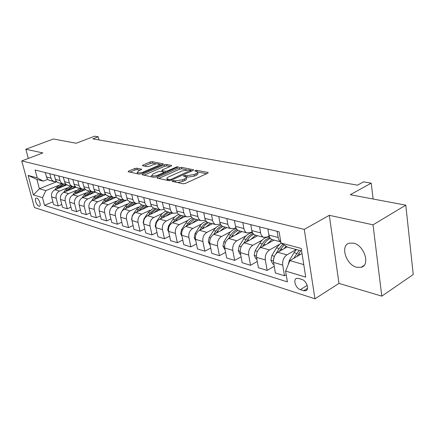 <?xml version="1.0" encoding="UTF-8"?>
<svg xmlns="http://www.w3.org/2000/svg" width="435" height="435" viewBox="0 0 435 435"><rect width="100%" height="100%" fill="white"/><g stroke="black" fill="none" stroke-linecap="round" stroke-linejoin="round"><path stroke-width="0.65" d="M172.331 180.813L172.162 181.368L183.124 183.755L185.44 183.407L207.696 173.217L208.196 172.613L207.843 172.456L196.734 170.302L195.174 170.536L194.815 170.955L197.539 171.814C197.958 172.38 197.414 173.027 195.908 173.744L194.075 174.571L186.854 175.669L183.869 175.62L183.499 176.055L186.175 176.925C186.599 177.513 186.033 178.181 184.473 178.926L182.602 179.775L175.316 180.878L173.918 180.574L172.331 180.813M356.678 267.253L361.126 267.308C370.593 265.268 364.296 245.188 353.481 243.165L349.31 243.17C339.92 245.335 345.966 264.882 356.678 267.253M38.873 206.163L39.438 206.19C41.477 205.869 39.036 198.654 36.709 198.137L36.159 198.11C34.126 198.452 36.545 205.608 38.873 206.163M136.884 168.182L134.796 168.503L128.678 171.096L128.091 171.689L138.966 174.125L141.114 173.793L162.799 164.446L163.332 163.881L152.245 161.657L150.178 161.983L142.984 165.034L142.424 165.599L142.685 165.719L147.237 166.643L149.335 166.317L152.935 164.783C155.866 163.75 157.987 163.571 159.297 164.245L157.851 165.757L143.593 171.896C140.619 172.951 138.482 173.135 137.183 172.45L138.716 170.857L141.679 169.253L136.884 168.182L137.21 169.634L135.116 169.954L129.945 172.157M373.029 224.83L329.306 215.314L338.968 283.402L381.799 296.137L373.029 224.83L405.79 205.157L350.262 194.728L371.202 183.151L363.54 181.852L357.488 185.163L92.84 138.863L98.228 136.797L94.645 136.188L76.163 143.245L53.451 138.977L25.828 149.232L28.302 158.449M329.306 215.314L304.266 229.392L21.75 160.934L42.831 152.935L25.828 149.232M157.432 177.333L156.866 177.958L157.155 178.094L168.802 180.634L171.064 180.291L193.145 170.379L193.657 169.786L181.515 167.344L179.34 167.676L157.432 177.333L157.617 178.192M153.539 177.306L142.153 174.75L142.729 174.147L164.435 164.767L166.556 164.441L171.635 165.501L171.107 166.072L162.369 169.878L161.825 170.471L165.327 171.259L167.502 170.922L176.621 166.92L178.35 166.784L155.741 176.969L153.539 177.306M405.79 205.157L413.25 274.523L381.799 296.137M301.901 279.46L298.589 278.443L296.719 278.367C292.673 279.21 295.669 288.405 300.378 289.65L303.684 290.705L305.631 290.797C309.725 289.982 306.664 280.64 301.901 279.46M304.266 229.392L314.951 298.812L34.408 207.555L21.75 160.934M301.634 250.968L287.731 247.21L280.966 243.029L279.112 231.822L35.115 169.993L37.214 177.871L43.348 181.139L36.883 179.394L39.389 188.774L45.854 190.628L58.312 185.506M280.966 243.029L301.237 248.45L305.734 277.138L285.599 271.059L289.911 260.619L302.031 253.518M52.912 201.84L44.549 205.374L287.388 281.88L285.599 271.059M44.549 205.374L42.499 197.686L33.403 194.94L28.128 175.446L37.214 177.871M338.968 283.402L314.951 298.812M98.973 139.934L98.228 136.797M373.132 199.023L371.202 183.151M289.911 260.619L303.771 264.594M56.664 181.738L39.389 188.774L33.403 194.94M61.792 204.472L58.225 205.994L53.635 204.581L51.607 196.859C51.074 193.629 52.195 191.269 54.962 189.78L66.811 184.88M58.225 205.994L56.191 198.213C55.664 194.962 56.789 192.58 59.568 191.074L67.191 187.898M70.959 207.185L67.267 208.784L62.531 207.326L60.498 199.486C59.97 196.207 61.101 193.803 63.891 192.286L76.005 187.213M67.267 208.784L65.239 200.883C64.712 197.577 65.848 195.157 68.654 193.624L76.37 190.367M80.442 209.991L76.62 211.671L71.721 210.159L69.687 202.199C69.16 198.866 70.307 196.424 73.123 194.875L85.543 189.606M76.62 211.671L74.586 203.645C74.064 200.285 75.217 197.822 78.044 196.256L85.853 192.922M90.246 212.884L86.288 214.651L81.22 213.085L79.186 205.005C78.664 201.617 79.823 199.132 82.666 197.55L95.444 192.058M86.288 214.651L84.254 206.5C83.737 203.085 84.901 200.578 87.756 198.98L95.656 195.56M100.398 215.88L96.293 217.734L91.045 216.119L89.017 207.908C88.495 204.466 89.67 201.938 92.535 200.317L105.727 194.57M96.293 217.734L94.264 209.452C93.742 205.983 94.922 203.433 97.804 201.796L105.797 198.284M110.909 218.974L106.651 220.931L101.219 219.256L99.191 210.91C98.674 207.413 99.86 204.836 102.752 203.183L115.77 197.43M106.651 220.931L104.623 212.514C104.106 208.985 105.303 206.386 108.212 204.716L116.303 201.111M121.805 222.176L117.379 224.237L111.751 222.502L109.729 214.02C109.212 210.464 110.419 207.843 113.334 206.152L125.829 200.546M117.379 224.237L115.357 215.684C114.845 212.095 116.058 209.447 118.989 207.74L127.183 204.031M133.099 225.488L128.504 227.668L122.67 225.868L120.647 217.244C120.142 213.628 121.36 210.953 124.301 209.23L136.704 203.575M128.504 227.668L126.487 218.968C125.981 215.32 127.205 212.623 130.163 210.872L138.455 207.06M144.817 228.919L140.037 231.224L133.985 229.359L131.974 220.588C131.468 216.907 132.702 214.183 135.671 212.416L148.15 206.636M140.037 231.224L138.031 222.377C137.531 218.664 138.77 215.912 141.756 214.123L150.151 210.197M156.992 232.475L152.016 234.916L145.73 232.981L143.724 224.058C143.229 220.311 144.48 217.538 147.476 215.727L160.069 209.79M152.016 234.916L150.015 225.917C149.52 222.138 150.776 219.332 153.789 217.495L162.293 213.454M169.634 236.161L164.452 238.75L157.927 236.738L155.931 227.663C155.442 223.851 156.709 221.018 159.727 219.164L172.423 213.074M164.452 238.75L162.467 229.593C161.978 225.743 163.255 222.883 166.29 221.002L174.903 216.831M182.787 239.989L177.382 242.735L170.596 240.647L168.617 231.409C168.133 227.527 169.416 224.634 172.461 222.736L185.25 216.489M177.382 242.735L175.408 233.41C174.935 229.495 176.224 226.57 179.28 224.645L188.007 220.344M196.473 243.959L190.834 246.884L183.771 244.709L181.808 235.302C181.335 231.349 182.635 228.397 185.701 226.45L198.588 220.034M190.834 246.884L188.877 237.39C188.409 233.394 189.72 230.414 192.803 228.44L201.644 223.992M210.73 248.08L204.841 251.202L197.485 248.934L195.538 239.353C195.076 235.324 196.392 232.312 199.486 230.311L212.465 223.72M204.841 251.202L202.9 241.528C202.444 237.461 203.77 234.411 206.875 232.388L215.836 227.788M225.591 252.365L219.43 255.704L211.769 253.339L209.844 243.578C209.393 239.473 210.725 236.39 213.841 234.34L226.907 227.565M219.43 255.704L217.516 245.846C217.076 241.697 218.413 238.581 221.545 236.499L230.626 231.735M241.099 256.819L234.65 260.396L226.657 257.928L224.754 247.983C224.319 243.796 225.667 240.642 228.805 238.538L241.958 231.567M234.65 260.396L232.763 250.348C232.333 246.112 233.693 242.931 236.841 240.789L246.047 235.852M251.751 232.796L252.387 232.448M257.292 261.451L250.533 265.29L242.186 262.718L240.316 252.577C239.892 248.303 241.262 245.084 244.421 242.915L257.65 235.737M250.533 265.29L248.679 255.046C248.265 250.729 249.641 247.466 252.817 245.269L262.147 240.142M267.781 237.048L269.211 236.259M274.224 266.274L267.128 270.407L258.406 267.721L256.568 257.373C256.161 253.012 257.547 249.717 260.734 247.488L274.034 240.093M267.128 270.407L265.312 259.956C264.91 255.546 266.307 252.213 269.499 249.951L278.965 244.617M286.203 274.73L284.485 275.757L275.36 272.946L273.566 262.392C273.175 257.939 274.577 254.567 277.78 252.273L287.214 246.89M284.485 275.757L282.712 265.094C282.331 260.592 283.745 257.177 286.953 254.845L296.197 249.5M269.129 235.987L267.286 236.999L263.724 237.352C262.098 236.667 261.06 235.177 260.614 232.894L259.565 226.869M252.11 231.746L250.555 232.578L247.004 232.91C245.378 232.225 244.339 230.767 243.888 228.527L242.822 222.628M235.846 227.668L234.541 228.348L231.012 228.652C229.392 227.978 228.348 226.548 227.891 224.351L226.804 218.566M220.289 223.748L219.207 224.297L215.695 224.58C214.08 223.916 213.041 222.502 212.574 220.355L211.475 214.683M205.391 219.974L204.51 220.414L201.013 220.681C199.409 220.018 198.371 218.631 197.898 216.521L196.783 210.959M191.106 216.347L186.936 216.934C185.332 216.282 184.299 214.917 183.82 212.845L182.695 207.392M177.404 212.856L173.418 213.34C171.825 212.693 170.786 211.35 170.308 209.322L169.177 203.966M164.245 209.491L160.428 209.887C158.84 209.246 157.807 207.925 157.329 205.934L156.187 200.671M151.597 206.25L147.933 206.565C146.361 205.929 145.328 204.635 144.85 202.672L143.702 197.506M139.434 203.123L135.916 203.368L134.203 202.215L133.061 200.301L131.685 194.467M127.727 200.111L124.339 200.29L122.637 199.154L121.495 197.267L120.12 191.536M47.752 179.367L43.348 181.139M280.76 241.789L279.265 240.419L278.416 238.69L277.095 231.311M272.794 239.761L272.022 239.56C270.391 238.869 269.357 237.369 268.917 235.063L267.878 228.973M255.704 235.221L254.937 235.014C253.311 234.334 252.273 232.861 251.821 230.599L250.767 224.639M239.364 230.876L238.597 230.675C236.977 229.995 235.939 228.549 235.482 226.336L234.405 220.491M223.726 226.717L222.965 226.515C221.344 225.841 220.306 224.422 219.844 222.252L218.751 216.527M208.746 222.736L207.984 222.53C206.375 221.866 205.331 220.469 204.863 218.343L203.759 212.726M194.38 218.914L193.624 218.713C192.014 218.055 190.976 216.684 190.508 214.591L189.388 209.083M180.59 215.249L179.834 215.048C178.241 214.395 177.203 213.047 176.73 210.997L175.599 205.592M167.344 211.725L166.6 211.53C165.006 210.883 163.973 209.556 163.495 207.544L162.358 202.237M154.615 208.343L153.87 208.142C152.288 207.506 151.26 206.195 150.776 204.222L149.635 199.012M142.365 205.086L140.712 204.417L139.254 202.84L137.395 195.913M130.576 201.949L128.651 201.084L127.297 199.409L125.617 192.928M119.217 198.931L117.303 198.077L115.955 196.424L114.274 190.051M116.444 197.196L113.182 197.327L111.257 195.94L110.234 193.983L108.973 188.708M108.261 196.016L106.363 195.174L105.025 193.548L103.34 187.284M105.569 194.385L102.421 194.461L100.512 193.096L99.49 191.172L98.228 185.99M97.696 193.205L95.814 192.373L94.477 190.775L92.791 184.609M95.08 191.666L92.041 191.704L90.137 190.356L89.126 188.464L87.859 183.358M87.5 190.497L85.624 189.671L84.298 188.094L82.612 182.031M84.95 189.035L82.014 189.04L80.127 187.708L79.116 185.843L77.854 180.824M77.647 187.876L75.788 187.061L74.467 185.506L72.786 179.541M75.168 186.49L72.33 186.463L70.454 185.147L69.448 183.314L68.186 178.372M68.126 185.343L66.283 184.538L64.967 183.004L63.287 177.132M65.712 184.032L62.966 183.972L61.107 182.678L60.101 180.868L58.839 176.006M58.921 182.896L57.355 182.281L55.957 180.884L54.103 174.805M56.572 181.645L53.913 181.564L52.059 180.286L51.064 178.502L49.802 173.717M50.009 180.525L48.459 179.921L47.072 178.54L45.224 172.554M45.854 190.628L42.499 197.686M28.128 175.446L36.883 179.394M177.632 182.559L182.923 181.335L182.602 179.775M186.289 177.507L186.484 178.475C186.914 179.068 186.349 179.737 184.788 180.487L182.923 181.335M197.653 172.391L197.843 173.353C198.257 173.924 197.718 174.571 196.212 175.289L194.385 176.121L187.164 177.219L186.251 177.029M206.62 173.712L197.637 171.95M186.762 169.813L181.819 168.84L179.644 169.177L158.71 178.432M192.08 170.857L190.824 170.612M169.454 179.606L171.031 179.367L190.758 170.275L189.062 169.884L181.993 170.966L168.796 176.838C167.209 177.583 166.621 178.247 167.029 178.839L169.454 179.606L169.672 180.65M167.698 179.215L167.301 180.308M144.001 175.223L164.74 166.23L164.435 164.767M170.052 166.529L166.861 165.904L164.74 166.23M163.979 172.412L165.42 172.711M153.158 173.897L151.646 175.528C153.017 176.251 155.219 176.072 158.258 174.984L163.37 172.738L163.919 172.135L163.625 172.004L160.417 171.341L158.253 171.673L153.158 173.897M151.886 176.615L151.918 176.947M140.141 170.254L137.21 169.634M159.672 165.795L159.379 164.626M156.551 163.881L152.554 163.092L150.488 163.419L144.306 166.045M161.744 164.898L159.395 164.435M288.258 264.627L289.302 260.565L294 252.643L296.322 249.532M296.898 256.525L300.792 250.739M299.057 250.272L293.804 258.336M284.071 248.684L286.143 246.232M273.903 264.388L272.832 264.072L270.88 260.212L271.837 255.552L276.491 247.825L280.956 242.969M279.324 251.392L280.76 248.999L284.104 244.97M282.848 244.193L279.101 248.543L275.899 253.871M274.278 256.585L273.463 260.027M267.046 243.981L272.027 239.56M256.916 259.331L256.106 259.091L254.198 255.318L255.138 250.761L259.744 243.219C262.528 238.929 265.774 236.852 269.493 236.983M262.517 246.498L263.827 244.339C265.676 241.376 267.895 239.424 270.472 238.483M269.923 237.776C266.949 238.462 264.388 240.506 262.24 243.904L259.521 248.369M250.756 239.478L255.677 235.21M240.669 254.497L240.104 254.323L238.239 250.636L239.152 246.172L243.714 238.81C246.188 234.998 249.124 232.97 252.523 232.725M246.422 241.833L247.624 239.886C249.337 237.162 251.392 235.313 253.79 234.334M253.116 233.644C250.391 234.46 248.053 236.401 246.107 239.467L243.676 243.393M235.15 235.172L240.011 231.045M225.112 249.864L222.943 246.15L223.84 241.778L228.353 234.579C230.577 231.17 233.247 229.218 236.357 228.718M231.001 237.374L234.345 232.785L237.912 230.332M237.113 229.691C234.59 230.577 232.437 232.42 230.648 235.21L228.429 238.755M220.186 231.05L224.987 227.054M210.208 245.427L208.278 241.844L209.153 237.57L213.623 230.528C215.646 227.445 218.087 225.575 220.947 224.922M216.211 233.111L219.37 228.826L222.791 226.445M221.855 225.885C219.501 226.804 217.489 228.554 215.825 231.132L213.77 234.378M205.831 227.092L210.573 223.22M195.88 241.044L194.206 237.717L195.065 233.524L199.486 226.64C201.34 223.824 203.591 222.04 206.233 221.29M202.014 229.027L205.054 224.971L208.43 222.649M207.305 222.203L203.395 224.928L199.676 230.218M192.042 223.291L196.729 219.539M182.047 236.455L180.688 233.753L181.531 229.642L185.903 222.905C187.626 220.311 189.714 218.609 192.178 217.799M188.377 225.118L189.22 223.813L194.668 218.99M193.417 218.631L189.66 221.274L186.136 226.233M178.785 219.642L183.418 215.999M168.753 232.045L167.698 229.936L168.519 225.906L174.294 217.451L176.409 215.619L178.736 214.433M175.267 221.366L176.034 220.186L181.438 215.472M180.199 215.146L174.799 219.849L173.114 222.415M166.04 216.135L170.612 212.595M155.964 227.799L155.197 226.271L156.002 222.312L161.657 214.096L163.658 212.345L165.871 211.176M162.652 217.761L163.353 216.701L168.709 212.09M167.513 211.769L162.163 216.369L160.586 218.751M153.767 212.764L158.286 209.317M143.664 223.742L143.158 222.736L143.952 218.859L148.188 212.525L153.555 208.012M150.505 214.297L151.141 213.34L156.453 208.833M155.3 208.523L149.993 213.025L148.52 215.233M141.946 209.512L146.41 206.163M131.854 219.914L131.566 219.338L132.338 215.526L136.53 209.322L141.783 204.928M138.798 210.97L144.643 205.69M143.534 205.396L138.276 209.8L136.889 211.856M130.549 206.38L134.964 203.118M120.495 216.271L121.147 212.313L125.296 206.228L130.5 201.927M127.515 207.761L133.262 202.661M132.191 202.378L126.977 206.69L125.677 208.599M119.554 203.362L123.921 200.182M109.549 212.574L110.18 209.48M111.654 207.326L114.454 203.243L119.609 199.034M116.623 204.673L122.273 199.741M121.24 199.469L116.074 203.694L114.856 205.472M108.946 200.448L113.252 197.349M101.496 203.966L103.987 200.366L109.098 196.239M106.113 201.699L111.67 196.924M110.675 196.658L105.553 200.796L104.411 202.454M98.696 197.631L102.943 194.614M91.6 200.85L93.878 197.582L98.941 193.537M95.961 198.828L101.426 194.2M100.463 193.945L95.39 198.001L94.319 199.545M88.794 194.913L93.079 191.938M81.992 197.903L84.107 194.896L89.121 190.927M86.146 196.054L91.529 191.569M90.594 191.318L85.57 195.299L84.559 196.734M79.219 192.286L83.748 189.279M72.672 195.092L74.657 192.297L79.627 188.404M76.658 193.374L81.954 189.018M81.051 188.779L76.071 192.683L75.124 194.026M69.953 189.747L75.266 186.599M63.64 192.4L65.511 189.78L70.437 185.957M67.474 190.786L72.661 186.566M71.813 186.327L66.881 190.155L65.989 191.405M60.987 187.289L65.957 184.271M54.886 189.812L56.659 187.344L61.536 183.592M58.578 188.284L63.727 184.168M62.874 183.945L57.985 187.708L57.148 188.877M54.962 189.78L59.568 191.074M63.891 192.286L68.654 193.624M73.123 194.875L78.044 196.256M82.666 197.55L87.756 198.98M92.535 200.317L97.804 201.796M102.752 203.183L108.212 204.716M113.334 206.152L118.989 207.74M124.301 209.23L130.163 210.872M135.671 212.416L141.756 214.123M147.476 215.727L153.789 217.495M159.727 219.164L166.29 221.002M172.461 222.736L179.28 224.645M185.701 226.45L192.803 228.44M199.486 230.311L206.875 232.388M213.841 234.34L221.545 236.499M228.805 238.538L236.841 240.789M244.421 242.915L252.817 245.269M260.734 247.488L269.499 249.951M277.78 252.273L286.953 254.845M268.917 235.063L278.117 237.466M273.566 262.392L282.712 265.094M256.568 257.373L265.312 259.956M251.821 230.599L260.614 232.894M240.316 252.577L248.679 255.046M235.482 226.336L243.888 228.527M224.754 247.983L232.763 250.348M219.844 222.252L227.891 224.351M209.844 243.578L217.516 245.846M204.863 218.343L212.574 220.355M195.538 239.353L202.9 241.528M190.508 214.591L197.898 216.521M181.808 235.302L188.877 237.39M176.73 210.997L183.82 212.845M168.617 231.409L175.408 233.41M163.495 207.544L170.308 209.322M155.931 227.663L162.467 229.593M150.776 204.222L157.329 205.934M143.724 224.058L150.015 225.917M138.547 201.03L144.85 202.672M131.974 220.588L138.031 222.377M126.77 197.952L132.838 199.54M120.647 217.244L126.487 218.968M115.433 194.994L121.278 196.522M109.729 214.02L115.357 215.684M104.498 192.139L110.131 193.613M99.191 210.91L104.623 212.514M93.955 189.388L99.392 190.807M89.017 207.908L94.264 209.452M83.776 186.729L89.023 188.099M79.186 205.005L84.254 206.5M73.95 184.163L79.018 185.489M69.687 202.199L74.586 203.645M64.451 181.683L69.35 182.961M60.498 199.486L65.239 200.883M55.267 179.285L60.003 180.525M51.607 196.859L56.191 198.213M46.382 176.969L50.966 178.165M307.534 288.296L303.684 290.705M307.224 285.393L300.378 289.65M175.571 182.113L175.316 180.878M184.788 180.487L184.473 178.926M185.696 176.615L185.446 175.381M187.164 177.219L186.854 175.669M194.385 176.121L194.075 174.571M196.212 175.289L195.908 173.744M196.963 171.466L196.734 170.302M207.963 173.076L207.843 172.456M174.174 181.803L173.918 180.574M179.644 169.177L179.34 167.676M181.819 168.84L181.515 167.344M193.444 170.215L193.33 169.639M171.205 180.226L171.031 179.367M190.568 171.537L190.399 170.689M168.258 180.514L168.002 179.296M142.914 174.984L142.729 174.147M166.861 165.904L166.556 164.441M171.444 165.887L171.341 165.365M162.358 171.743L162.114 170.602M165.615 172.624L165.327 171.259M167.671 171.722L167.502 170.922M176.784 167.714L176.621 166.92M158.427 175.783L158.258 174.984M163.538 173.538L163.37 172.738M141.522 169.612L141.418 169.128M143.757 172.657L143.593 171.896M158.014 166.507L157.851 165.757M143.153 165.811L142.984 165.034M150.488 163.419L150.178 161.983M152.554 163.092L152.245 161.657M163.152 164.256L163.043 163.756M128.863 171.923L128.678 171.096M135.116 169.954L134.796 168.503M298.464 253.871L300.482 254.426M294 252.643L296.73 253.393M289.302 260.565L289.868 260.728M270.923 260.309L273.436 261.049M280.76 248.999L282.619 249.511M276.491 247.825L279.101 248.543M271.837 255.552L274.403 256.291M254.247 255.416L256.438 256.057M263.827 244.339L265.546 244.813M259.744 243.219L262.24 243.904M255.138 250.761L257.384 251.403M238.282 250.729L240.18 251.283M247.624 239.886L249.206 240.321M243.714 238.81L246.107 239.467M239.152 246.172L241.104 246.732M222.992 246.237L224.612 246.716M232.1 235.612L233.562 236.015M228.353 234.579L230.648 235.21M223.84 241.778L225.515 242.262M208.327 241.936L209.697 242.338M217.217 231.518L218.566 231.888M213.623 230.528L215.825 231.132M209.153 237.57L210.578 237.978M194.249 237.804L195.391 238.135M202.938 227.587L204.178 227.929M199.486 226.64L201.595 227.222M195.065 233.524L196.25 233.867M180.732 233.834L181.656 234.106M189.22 223.813L190.361 224.128M185.903 222.905L187.931 223.459M181.531 229.642L182.499 229.919M167.736 230.023L168.459 230.235M176.034 220.186L177.083 220.474M172.842 219.311L174.799 219.849M168.519 225.906L169.286 226.129M155.235 226.352L155.773 226.51M163.353 216.701L164.316 216.962M160.281 215.852L162.163 216.369M156.002 222.312L156.584 222.481M143.202 222.818L143.566 222.927M151.141 213.34L152.027 213.58M148.188 212.525L149.993 213.025M143.952 218.859L144.36 218.974M139.379 210.105L140.19 210.328M136.53 209.322L138.276 209.8M128.042 206.984L128.776 207.185M125.296 206.228L126.977 206.69M117.107 203.977L117.776 204.162M114.454 203.243L116.074 203.694M106.548 201.073L107.157 201.236M103.987 200.366L105.553 200.796M96.352 198.268L96.902 198.414M93.878 197.582L95.39 198.001M86.5 195.554L86.995 195.69M84.107 194.896L85.57 195.299M76.968 192.933L77.414 193.053M74.657 192.297L76.071 192.683M67.751 190.394L68.148 190.503M65.511 189.78L66.881 190.155M58.828 187.942L59.176 188.04M56.659 187.344L57.985 187.708M363.986 265.475L361.126 267.308M272.022 239.56L280.776 241.887M254.937 235.014L263.724 237.352M238.597 230.675L247.004 232.91M222.965 226.515L231.012 228.652M207.984 222.53L215.695 224.58M193.624 218.713L201.013 220.681M179.834 215.048L186.936 216.934M166.6 211.53L173.418 213.34M153.87 208.142L160.428 209.887M141.625 204.89L147.933 206.565M129.842 201.753L135.916 203.368M118.483 198.735L124.339 200.29M107.537 195.826L113.182 197.327M96.978 193.015L102.421 194.461M86.782 190.307L92.041 191.704M76.941 187.686L82.014 189.04M67.42 185.158L72.33 186.463M58.219 182.711L62.966 183.972M49.318 180.346L53.913 181.564M306.778 290.08L305.631 290.797M190.97 171.352L190.78 170.395M167.339 180.313L167.029 178.839M162.086 171.684L161.825 170.471M151.962 176.958L151.646 175.528M164.158 173.266L163.951 172.298M137.482 173.799L137.183 172.45"/></g></svg>
